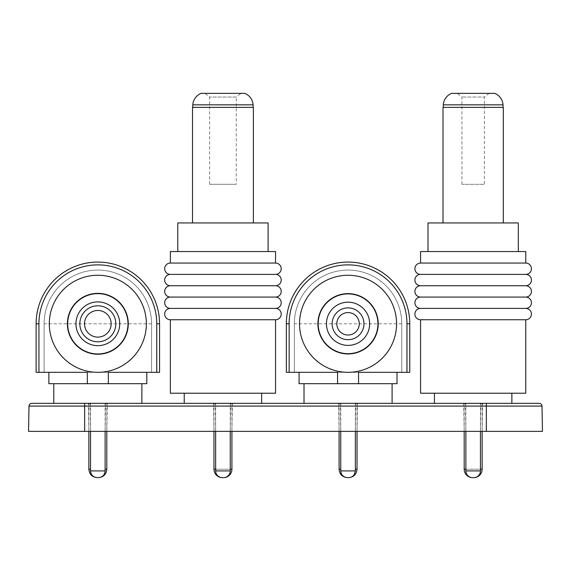 <?xml version="1.0" encoding="UTF-8"?>
<svg xmlns="http://www.w3.org/2000/svg" width="571" height="571" viewBox="0 0 571 571"><rect width="100%" height="100%" fill="white"/><g stroke="black" fill="none" stroke-linecap="round" stroke-linejoin="round"><path stroke-width="0.43" stroke-dasharray="2.85 2.14" d="M473.166 403.319L463.695 403.319L473.166 403.319M473.166 431.369L464.187 431.369L473.166 431.369M348.053 403.319L392.091 403.319L348.053 403.319M348.053 431.369L357.032 431.369L348.053 431.369M222.947 403.319L232.411 403.319L222.947 403.319M222.947 431.369L213.968 431.369L222.947 431.369M97.834 403.319L141.879 403.319L97.834 403.319M97.834 431.369L106.813 431.369L97.834 431.369M539.202 403.319L31.798 403.319M542.45 431.369L28.55 431.369M480.946 403.319L480.454 431.369L480.454 403.319L465.872 403.319L480.454 403.319M465.379 403.319L465.872 431.369L465.872 403.319M482.631 403.319L482.138 431.369L482.138 403.319L464.187 403.319L482.138 403.319M463.695 403.319L464.187 431.369L464.187 403.319M461.946 184.29L461.946 97.041L457.264 93.351L489.062 93.351L484.386 97.041L461.946 97.041L484.386 97.041L484.386 184.29L461.946 184.29L484.386 184.29M503.037 107.377L443.289 107.377L503.037 107.377M503.315 222.947L443.01 222.947L503.315 222.947M518.325 251.561L428 251.561L518.325 251.561M511.873 393.219L434.452 393.219L511.873 393.219M511.873 403.319L434.452 403.319L511.873 403.319M420.57 393.219L525.763 393.219M420.57 319.746L525.763 319.746M420.57 308.404L525.763 308.404M420.57 297.07L525.763 297.07M420.57 285.736L525.763 285.736M420.57 274.394L525.763 274.394M420.57 263.06L525.763 263.06M420.57 251.561L525.763 251.561M428 222.947L518.325 222.947M443.01 107.377L503.315 107.377M443.289 104.836L503.037 104.836M451.561 93.351L494.764 93.351M489.062 93.351L457.264 93.351M348.053 477.649L348.617 477.649M299.09 383.676L397.016 383.676M348.053 293.637A30.156 30.156 0 0 1 378.209 323.793A30.156 30.156 0 0 1 348.053 353.949A30.156 30.156 0 0 1 317.897 323.793A30.156 30.156 0 0 1 348.053 293.637M348.053 293.915A29.878 29.878 0 0 1 377.931 323.793A29.878 29.878 0 0 1 348.053 353.663A29.878 29.878 0 0 1 318.183 323.793A29.878 29.878 0 0 1 348.053 293.915M348.053 335.013A11.22 11.22 0 0 1 336.833 323.793A11.22 11.22 0 0 1 348.053 312.573A11.22 11.22 0 0 1 359.273 323.793A11.22 11.22 0 0 1 348.053 335.013M337.561 372.321L348.053 372.321A48.528 48.528 0 0 1 299.525 323.793A48.528 48.528 0 0 1 348.053 275.265A48.528 48.528 0 0 1 396.581 323.793A48.528 48.528 0 0 1 348.053 372.321L358.545 372.321M286.342 372.321L294.336 372.321L294.336 323.793A53.717 53.717 0 0 1 348.053 270.069A53.717 53.717 0 0 1 401.77 323.793L401.77 372.321L409.764 372.321L409.764 323.793A61.711 61.711 0 0 0 348.053 262.075M294.336 372.321L294.336 323.793A53.717 53.717 0 0 1 348.053 270.069A53.717 53.717 0 0 1 401.77 323.793L401.77 372.321M299.09 372.321L397.016 372.321M348.053 383.676L304.015 383.676L348.053 383.676M230.727 403.319L230.241 431.369L230.241 403.319L215.652 403.319L230.241 403.319M215.16 403.319L215.652 431.369L215.652 403.319M232.411 403.319L231.919 431.369L231.919 403.319L213.968 403.319L231.919 403.319M213.483 403.319L213.968 431.369L213.968 403.319M209.621 184.29L209.621 97.041L204.946 93.351L240.948 93.351L236.273 97.041L209.621 97.041L236.273 97.041L236.273 184.29L209.621 184.29L236.273 184.29M253.103 107.377L192.791 107.377L253.103 107.377M253.381 222.947L192.513 222.947L253.381 222.947M268.106 251.561L177.781 251.561L268.106 251.561M261.654 393.219L184.233 393.219L261.654 393.219M261.654 403.319L184.233 403.319L261.654 403.319M170.351 393.219L275.543 393.219M170.351 319.746L275.543 319.746M170.351 308.404L275.543 308.404M170.351 297.07L275.543 297.07M170.351 285.736L275.543 285.736M170.351 274.394L275.543 274.394M170.351 263.06L275.543 263.06M170.351 251.561L275.543 251.561M177.781 222.947L268.106 222.947M192.513 107.377L253.381 107.377M192.791 104.836L253.103 104.836M201.063 93.351L244.823 93.351M240.948 93.351L204.946 93.351M48.87 383.676L146.804 383.676M97.834 293.351A30.434 30.434 0 0 1 128.275 323.793A30.434 30.434 0 0 1 97.834 354.227A30.434 30.434 0 0 1 67.399 323.793A30.434 30.434 0 0 1 97.834 293.351M97.834 293.637A30.156 30.156 0 0 1 127.99 323.793A30.156 30.156 0 0 1 97.834 353.949A30.156 30.156 0 0 1 67.685 323.793A30.156 30.156 0 0 1 97.834 293.637M97.834 337.111A13.326 13.326 0 0 1 84.515 323.793A13.326 13.326 0 0 1 97.834 310.467A13.326 13.326 0 0 1 111.159 323.793A13.326 13.326 0 0 1 97.834 337.111M87.342 372.321L97.834 372.321A48.528 48.528 0 0 1 49.306 323.793A48.528 48.528 0 0 1 97.834 275.265A48.528 48.528 0 0 1 146.369 323.793A48.528 48.528 0 0 1 97.834 372.321L108.326 372.321M36.123 372.321L44.117 372.321L44.117 323.793A53.717 53.717 0 0 1 97.834 270.069A53.717 53.717 0 0 1 151.558 323.793L151.558 372.321L159.552 372.321M44.117 372.321L44.117 323.793A53.717 53.717 0 0 1 97.834 270.069A53.717 53.717 0 0 1 151.558 323.793L151.558 372.321M48.87 372.321L146.804 372.321M97.834 383.676L53.795 383.676L97.834 383.676M38.928 372.321L38.928 323.793A58.906 58.906 0 0 1 97.834 264.88A58.906 58.906 0 0 1 156.747 323.793L159.552 323.793A61.711 61.711 0 0 0 97.834 262.075M28.993 406.074L486.349 406.074L486.349 431.369M486.349 403.319L486.349 406.074L542.007 406.074M84.651 403.319L84.651 431.369M465.872 469.234L480.454 469.234M482.138 469.234L464.187 469.234M480.454 470.918L465.872 470.918M357.032 469.234L355.348 469.234M355.348 470.918L340.759 470.918M289.147 372.321L289.147 323.793A58.906 58.906 0 0 1 348.053 264.88A58.906 58.906 0 0 1 406.959 323.793L406.959 372.321M401.77 323.793L294.336 323.793M409.764 323.793L406.959 323.793M286.342 323.793L289.147 323.793M340.759 469.234L339.081 469.234M215.652 469.234L230.241 469.234M231.919 469.234L213.968 469.234M230.241 470.918L215.652 470.918M106.813 469.234L105.128 469.234M105.128 470.918L90.546 470.918M156.747 323.793L156.747 372.321M151.558 323.793L44.117 323.793M36.123 323.793L38.928 323.793M90.546 469.234L88.862 469.234M355.348 403.319L355.348 431.369L355.84 403.319M357.032 403.319L357.032 431.369L357.517 403.319M105.128 403.319L105.128 431.369L105.621 403.319M106.813 403.319L106.813 431.369L107.305 403.319M88.862 403.319L88.862 431.369L88.369 403.319M90.546 403.319L90.546 431.369L90.054 403.319M339.081 403.319L339.081 431.369L338.589 403.319M340.759 403.319L340.759 431.369L340.273 403.319"/><path stroke-width="0.86" d="M486.349 403.319L486.349 406.074L28.993 406.074C29.164 404.411 30.099 403.49 31.798 403.319L539.202 403.319C540.901 403.49 541.836 404.411 542.007 406.074L486.349 406.074L486.349 431.369L542.45 431.369L542.007 406.074M28.993 406.074L28.55 431.369L486.349 431.369M465.872 431.369L465.872 470.918A6.731 6.731 0 0 0 472.602 477.649L473.723 477.649L472.602 477.649A8.415 8.415 0 0 1 464.187 469.234L464.187 431.369M465.872 470.918L480.454 470.918A6.731 6.731 0 0 1 473.723 477.649A8.415 8.415 0 0 0 482.138 469.234L482.138 431.369M480.454 470.918L480.454 431.369M443.289 104.836L503.037 104.836A13.426 13.426 0 0 0 494.764 93.351L451.561 93.351A13.426 13.426 0 0 0 443.289 104.836L443.289 107.377M503.037 104.836L503.037 107.377M503.315 222.947L503.315 107.377L443.01 107.377L443.01 222.947M518.325 251.561L518.325 222.947L428 222.947L428 251.561M420.57 263.06L525.763 263.06L525.763 251.561L420.57 251.561L420.57 263.06A5.667 5.667 0 0 0 414.896 268.727A5.667 5.667 0 0 0 420.57 274.394A5.667 5.667 0 0 0 414.896 280.061A5.667 5.667 0 0 0 420.57 285.736A5.667 5.667 0 0 0 414.896 291.403A5.667 5.667 0 0 0 420.57 297.07A5.667 5.667 0 0 0 414.896 302.737A5.667 5.667 0 0 0 420.57 308.404A5.667 5.667 0 0 0 414.896 314.079A5.667 5.667 0 0 0 420.57 319.746L420.57 393.219L525.763 393.219L525.763 319.746L420.57 319.746M525.763 263.06A5.667 5.667 0 0 1 531.43 268.727A5.667 5.667 0 0 1 525.763 274.394L420.57 274.394M525.763 274.394A5.667 5.667 0 0 1 531.43 280.061A5.667 5.667 0 0 1 525.763 285.736L420.57 285.736M525.763 285.736A5.667 5.667 0 0 1 531.43 291.403A5.667 5.667 0 0 1 525.763 297.07L420.57 297.07M525.763 297.07A5.667 5.667 0 0 1 531.43 302.737A5.667 5.667 0 0 1 525.763 308.404L420.57 308.404M525.763 308.404A5.667 5.667 0 0 1 531.43 314.079A5.667 5.667 0 0 1 525.763 319.746M434.452 393.219L434.452 403.319M511.873 393.219L511.873 403.319M355.348 469.234L357.032 469.234C356.532 474.344 353.727 477.149 348.617 477.649L348.053 477.649M348.053 293.637A30.156 30.156 0 0 1 378.209 323.793A30.156 30.156 0 0 1 348.053 353.949A30.156 30.156 0 0 1 317.897 323.793A30.156 30.156 0 0 1 348.053 293.637M348.053 293.915A29.878 29.878 0 0 1 377.931 323.793A29.878 29.878 0 0 1 348.053 353.663A29.878 29.878 0 0 1 318.183 323.793A29.878 29.878 0 0 1 348.053 293.915M348.053 302.187A21.598 21.598 0 0 1 369.651 323.793A21.598 21.598 0 0 1 348.053 345.391A21.598 21.598 0 0 1 326.455 323.793A21.598 21.598 0 0 1 348.053 302.187M348.053 339.688A15.895 15.895 0 0 1 332.158 323.793A15.895 15.895 0 0 1 348.053 307.89A15.895 15.895 0 0 1 363.948 323.793A15.895 15.895 0 0 1 348.053 339.688M348.053 335.013A11.22 11.22 0 0 1 336.833 323.793A11.22 11.22 0 0 1 348.053 312.573A11.22 11.22 0 0 1 359.273 323.793A11.22 11.22 0 0 1 348.053 335.013M348.053 275.265A48.528 48.528 0 0 1 396.581 323.793A48.528 48.528 0 0 1 348.053 372.321A48.528 48.528 0 0 1 299.525 323.793A48.528 48.528 0 0 1 348.053 275.265M286.342 323.793A61.711 61.711 0 0 1 348.053 262.075A61.711 61.711 0 0 0 286.342 323.793L286.342 372.321L286.342 323.793L289.147 323.793L289.147 372.321L337.561 372.321L337.561 383.676L299.09 383.676L299.09 372.321L294.336 372.321M289.147 372.321L286.342 372.321M348.053 262.075A61.711 61.711 0 0 1 409.764 323.793L409.764 372.321L358.545 372.321L358.545 383.676L397.016 383.676L397.016 372.321L401.77 372.321M358.545 383.676L337.561 383.676M215.652 431.369L215.652 470.918A6.731 6.731 0 0 0 222.383 477.649L223.504 477.649L222.383 477.649A8.415 8.415 0 0 1 213.968 469.234L213.968 431.369M215.652 470.918L230.241 470.918A6.731 6.731 0 0 1 223.504 477.649A8.415 8.415 0 0 0 231.919 469.234L231.919 431.369M230.241 470.918L230.241 431.369M192.791 104.836L253.103 104.836A13.426 13.426 0 0 0 244.823 93.351L201.063 93.351A13.426 13.426 0 0 0 192.791 104.836L192.791 107.377M253.103 104.836L253.103 107.377M253.381 222.947L253.381 107.377L192.513 107.377L192.513 222.947M268.106 251.561L268.106 222.947L177.781 222.947L177.781 251.561M170.351 263.06L275.543 263.06L275.543 251.561L170.351 251.561L170.351 263.06A5.667 5.667 0 0 0 164.684 268.727A5.667 5.667 0 0 0 170.351 274.394A5.667 5.667 0 0 0 164.684 280.061A5.667 5.667 0 0 0 170.351 285.736A5.667 5.667 0 0 0 164.684 291.403A5.667 5.667 0 0 0 170.351 297.07A5.667 5.667 0 0 0 164.684 302.737A5.667 5.667 0 0 0 170.351 308.404A5.667 5.667 0 0 0 164.684 314.079A5.667 5.667 0 0 0 170.351 319.746L170.351 393.219L275.543 393.219L275.543 319.746L170.351 319.746M275.543 263.06A5.667 5.667 0 0 1 281.21 268.727A5.667 5.667 0 0 1 275.543 274.394L170.351 274.394M275.543 274.394A5.667 5.667 0 0 1 281.21 280.061A5.667 5.667 0 0 1 275.543 285.736L170.351 285.736M275.543 285.736A5.667 5.667 0 0 1 281.21 291.403A5.667 5.667 0 0 1 275.543 297.07L170.351 297.07M275.543 297.07A5.667 5.667 0 0 1 281.21 302.737A5.667 5.667 0 0 1 275.543 308.404L170.351 308.404M275.543 308.404A5.667 5.667 0 0 1 281.21 314.079A5.667 5.667 0 0 1 275.543 319.746M184.233 393.219L184.233 403.319M261.654 393.219L261.654 403.319M97.834 477.649L98.398 477.649L97.834 477.649M97.834 293.351A30.434 30.434 0 0 1 128.275 323.793A30.434 30.434 0 0 1 97.834 354.227A30.434 30.434 0 0 1 67.399 323.793A30.434 30.434 0 0 1 97.834 293.351M97.834 293.637A30.156 30.156 0 0 1 127.99 323.793A30.156 30.156 0 0 1 97.834 353.949A30.156 30.156 0 0 1 67.685 323.793A30.156 30.156 0 0 1 97.834 293.637M97.834 301.909A21.884 21.884 0 0 1 119.717 323.793A21.884 21.884 0 0 1 97.834 345.669A21.884 21.884 0 0 1 75.957 323.793A21.884 21.884 0 0 1 97.834 301.909M97.834 341.793A18.001 18.001 0 0 1 79.833 323.793A18.001 18.001 0 0 1 97.834 305.792A18.001 18.001 0 0 1 115.834 323.793A18.001 18.001 0 0 1 97.834 341.793M97.834 337.111A13.326 13.326 0 0 1 84.515 323.793A13.326 13.326 0 0 1 97.834 310.467A13.326 13.326 0 0 1 111.159 323.793A13.326 13.326 0 0 1 97.834 337.111M97.834 275.265A48.528 48.528 0 0 1 146.369 323.793A48.528 48.528 0 0 1 97.834 372.321A48.528 48.528 0 0 1 49.306 323.793A48.528 48.528 0 0 1 97.834 275.265M36.123 323.793A61.711 61.711 0 0 1 97.834 262.075A61.711 61.711 0 0 0 36.123 323.793L36.123 372.321L36.123 323.793L38.928 323.793L38.928 372.321L87.342 372.321L87.342 383.676L48.87 383.676L48.87 372.321L44.117 372.321M38.928 372.321L36.123 372.321M97.834 262.075A61.711 61.711 0 0 1 159.552 323.793L159.552 372.321L108.326 372.321L108.326 383.676L146.804 383.676L146.804 372.321L151.558 372.321M108.326 383.676L87.342 383.676M159.552 372.321L159.552 323.793L156.747 323.793A58.906 58.906 0 0 0 97.834 264.88A58.906 58.906 0 0 0 38.928 323.793M84.651 403.319L84.651 431.369M464.187 469.234L465.872 469.234M480.454 469.234L482.138 469.234M340.759 431.369L340.759 470.918L355.348 470.918L354.413 474.344C353.064 476.471 351.129 477.57 348.617 477.649M406.959 372.321L406.959 323.793A58.906 58.906 0 0 0 348.053 264.88A58.906 58.906 0 0 0 289.147 323.793M406.959 323.793L409.764 323.793M339.081 431.369L339.081 469.234L340.759 469.234M213.968 469.234L215.652 469.234M230.241 469.234L231.919 469.234M105.128 469.234L106.813 469.234C106.313 474.344 103.508 477.149 98.398 477.649C102.487 477.249 104.729 475.008 105.128 470.918L105.128 431.369M90.546 431.369L90.546 470.918L105.128 470.918M156.747 372.321L156.747 323.793M88.862 431.369L88.862 469.234L90.546 469.234M355.348 470.918L355.348 431.369M357.032 469.234L357.032 431.369M392.091 383.676L392.091 403.319M304.015 383.676L304.015 403.319M340.759 470.918C341.158 475.008 343.407 477.249 347.496 477.649C342.379 477.149 339.574 474.344 339.081 469.234M106.813 469.234L106.813 431.369M141.879 383.676L141.879 403.319M53.795 383.676L53.795 403.319M90.546 470.918C90.939 475.008 93.187 477.249 97.277 477.649C92.167 477.149 89.362 474.344 88.862 469.234"/></g></svg>
